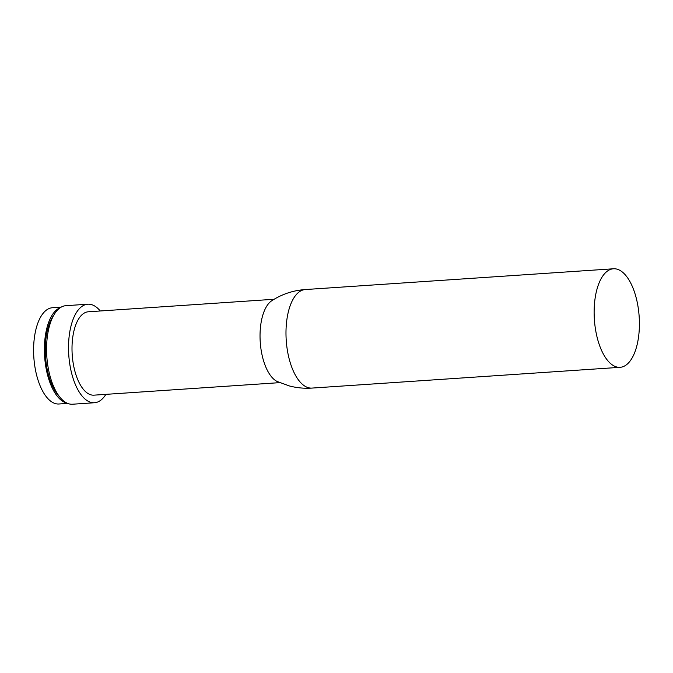 <?xml version="1.0" encoding="UTF-8"?>
<svg xmlns="http://www.w3.org/2000/svg" width="673" height="673" viewBox="0 0 673 673"><rect width="100%" height="100%" fill="white"/><g stroke="black" fill="none" stroke-linecap="round" stroke-linejoin="round"><path stroke-width="1.01" d="M61.184 307.14L52.469 307.729A48.237 21.923 86.1 0 0 33.65 353.704A48.237 21.923 86.1 0 0 55.623 403.665A48.237 21.923 86.1 0 0 58.955 403.993L67.67 403.405M60.41 307.62A48.237 21.923 86.1 0 0 44.603 356.16A48.237 21.923 86.1 0 0 66.425 402.942A48.237 21.923 86.1 0 0 66.846 403.043M54.025 314.804A46.344 21.065 86.1 0 0 45.495 356.555A46.344 21.065 86.1 0 0 59.552 396.776M100.277 310.985A49.381 22.445 86.1 0 0 91.242 304.541A49.381 22.445 86.1 0 0 87.835 304.204L65.895 305.685A49.381 22.445 86.1 0 0 46.63 352.745A49.381 22.445 86.1 0 0 69.126 403.893A49.381 22.445 86.1 0 0 72.533 404.221L94.472 402.74A49.381 22.445 86.1 0 0 105.897 394.361M87.835 304.204A49.381 22.445 86.1 0 0 68.579 351.264A49.381 22.445 86.1 0 0 91.074 402.412A49.381 22.445 86.1 0 0 94.472 402.74M274.113 299.266L88.348 311.784A41.785 18.987 86.1 0 0 72.053 351.6A41.785 18.987 86.1 0 0 91.082 394.883A41.785 18.987 86.1 0 0 93.968 395.16L279.732 382.643M616.687 366.978A49.381 22.445 86.1 0 0 620.094 367.315A49.381 22.445 86.1 0 0 639.35 320.255A49.381 22.445 86.1 0 0 616.855 269.107A49.381 22.445 86.1 0 0 613.448 268.779A49.381 22.445 86.1 0 0 594.192 315.839A49.381 22.445 86.1 0 0 616.687 366.978M311.936 388.085A49.381 22.445 86.1 0 1 308.528 387.749A49.381 22.445 86.1 0 1 286.042 336.609A49.381 22.445 86.1 0 1 305.298 289.55C293.134 290.416 281.962 294.143 271.783 300.722A41.785 18.987 86.1 0 0 260.241 342.077A41.785 18.987 86.1 0 0 277.226 381.515L289.449 385.966C296.818 387.884 304.322 388.59 311.936 388.085L620.094 367.315M305.298 289.55L613.448 268.779"/></g></svg>
